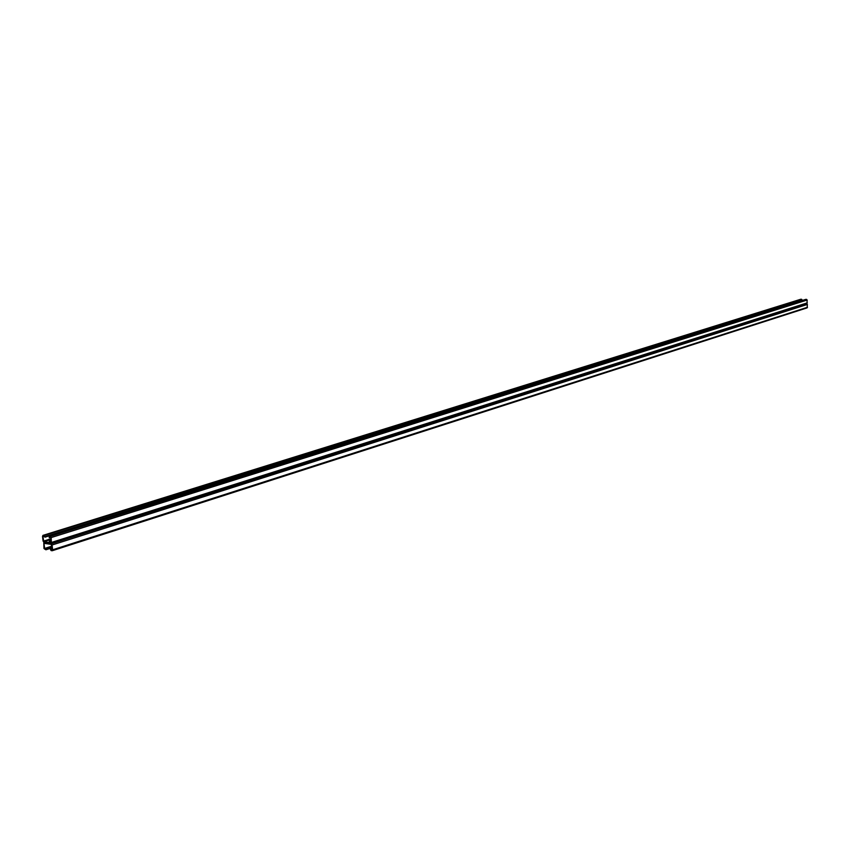 <?xml version="1.0" encoding="UTF-8"?>
<svg xmlns="http://www.w3.org/2000/svg" width="850" height="850" viewBox="0 0 850 850"><rect width="100%" height="100%" fill="white"/><g stroke="black" fill="none" stroke-linecap="round" stroke-linejoin="round"><path stroke-width="1.27" d="M51.191 540.621L49.268 541.408L51.297 541.471M49.258 537.816L49.226 536.297L51.191 537.572L51.361 543.299L43.924 542.258L43.084 541.099L42.511 536.339L43.106 535.383L44.859 536.669L42.872 536.392L43.86 541.737L51.096 542.778L50.83 537.519L49.194 537.285L50.787 537.338M51.255 541.153L49.852 541.599M44.922 537.2L802.188 300.231L801.571 299.264L800.541 299.349M51.542 543.192L806.937 303.45L807.192 300.018L805.566 299.455M45.879 548.271L45.921 549.78L43.966 548.505L43.786 542.81L51.223 543.841L52.073 545.009L52.636 549.791L52.243 550.726L51.127 550.609L50.214 548.909L51.064 550.077L52.275 549.737L51.287 544.372L43.956 543.331L44.742 549.132L51.871 546.348M52.424 550.619L807.117 307.87L807.383 304.438L805.917 303.779M46.24 548.324L51.893 546.518M50.586 548.962L52.126 548.463M50.214 548.909L52.105 548.303M43.86 541.737L51.053 539.463M49.194 537.285L50.341 536.934M43.435 541.153L50.979 538.783M42.872 536.392L44.019 536.031M44.859 536.669L802.166 299.912M44.009 535.511L801.571 299.264M43.106 535.383L800.849 299.253M51.754 542.353L807.319 302.855M51.191 537.572L807.192 300.018M50.341 536.403L806.597 299.37M49.428 536.276L805.874 299.359M49.821 541.057L49.884 541.588M43.987 542.789L45.114 542.438M51.223 543.841L806.778 303.79M46.304 548.845L51.956 547.039M44.742 549.132L45.943 548.76M44.328 548.558L51.85 546.157M43.754 543.798L44.88 543.437M51.064 550.077L52.264 549.695M50.639 549.493L52.19 548.994M52.636 549.791L807.5 307.275M52.073 545.009L807.383 304.438M46.091 549.674L52.041 547.772M42.904 535.394L800.689 299.274M51.361 543.299L806.937 303.45M49.226 536.297L805.715 299.381M52.243 550.726L807.117 307.87M43.786 542.81L45.008 542.417M45.921 549.78L52.052 547.825"/></g></svg>
